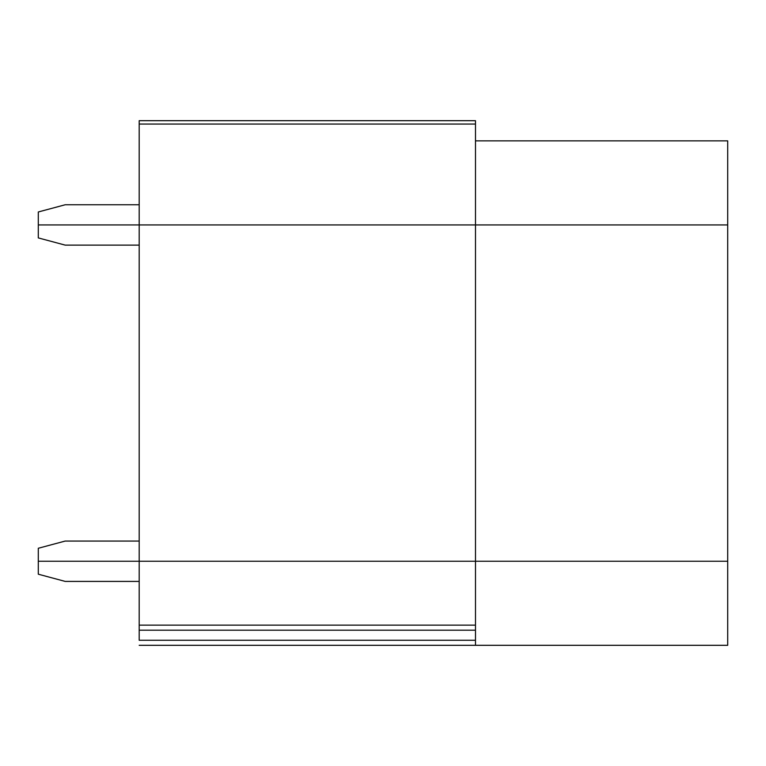 <?xml version="1.0" encoding="UTF-8"?>
<svg xmlns="http://www.w3.org/2000/svg" width="766" height="766" viewBox="0 0 766 766"><rect width="100%" height="100%" fill="white"/><g stroke="black" fill="none" stroke-linecap="round" stroke-linejoin="round"><path stroke-width="1.15" d="M727.7 224.945L38.3 224.945L38.3 211.971L65.206 204.761L38.3 211.971L38.3 224.945L727.7 224.945L727.7 140.867L475.485 140.867L727.7 140.867L727.7 224.945L475.485 224.945L475.485 124.054L139.192 124.054L139.192 224.945L139.192 124.054L475.485 124.054L475.485 120.693L139.192 120.693L475.485 120.693L475.485 224.945L727.7 224.945L727.7 561.239L475.485 561.239L727.7 561.239L727.7 645.307L475.485 645.307L475.485 640.261L475.485 645.307L139.192 645.307L727.7 645.307L727.7 224.945M139.192 120.693L139.192 124.054L139.192 120.693M139.192 204.761L65.206 204.761L139.192 204.761M38.3 561.239L475.485 561.239L475.485 640.261L475.485 630.179L139.192 630.179L139.192 640.261L475.485 640.261L139.192 640.261L139.192 561.239L139.192 625.133L475.485 625.133L139.192 625.133L139.192 630.179L475.485 630.179L475.485 561.239L38.3 561.239L38.3 574.203L38.3 561.239L139.192 561.239L139.192 224.945L475.485 224.945L38.3 224.945L139.192 224.945L139.192 561.239L475.485 561.239L475.485 224.945L475.485 561.239L727.7 561.239L38.3 561.239L38.3 548.264L38.3 561.239M38.3 574.203L65.206 581.413L139.192 581.413L65.206 581.413L38.3 574.203M38.3 237.91L38.3 224.945L38.3 237.91L65.206 245.12L38.3 237.91M65.206 245.12L139.192 245.12L65.206 245.12M139.192 541.055L65.206 541.055L38.3 548.264L65.206 541.055L139.192 541.055"/></g></svg>
